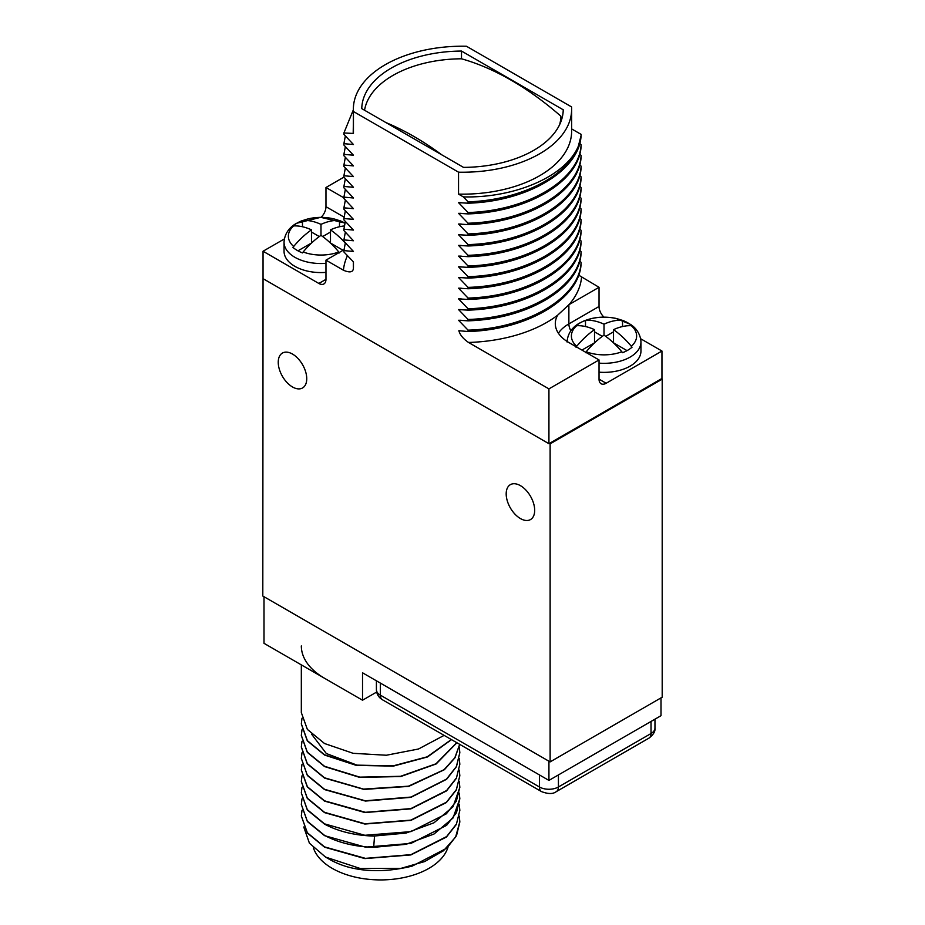 <?xml version="1.0" encoding="UTF-8"?>
<svg xmlns="http://www.w3.org/2000/svg" width="925" height="925" viewBox="0 0 925 925"><rect width="100%" height="100%" fill="white"/><g stroke="black" fill="none" stroke-linecap="round" stroke-linejoin="round"><path stroke-width="1.39" d="M263.047 277.835L262.804 596.024L550.121 761.899L662.196 697.196L662.196 379.146L661.479 378.73M550.121 761.899L550.121 443.85L549.404 443.445M520.44 518.567A20.153 11.632 -120 0 0 530.511 519.561A20.153 11.632 -120 0 0 533.598 503.42A20.153 11.632 -120 0 0 520.44 485.66A20.153 11.632 -120 0 0 510.357 484.665A20.153 11.632 -120 0 0 507.27 500.807A20.153 11.632 -120 0 0 520.44 518.567M292.485 386.962A20.153 11.632 -120 0 0 302.567 387.957A20.153 11.632 -120 0 0 305.655 371.815A20.153 11.632 -120 0 0 292.485 354.055A20.153 11.632 -120 0 0 282.414 353.061A20.153 11.632 -120 0 0 279.327 369.202A20.153 11.632 -120 0 0 292.485 386.962M662.196 379.146L550.121 443.85M284.345 238.951L263.047 251.242L263.047 278.656L548.93 443.711L661.953 378.464L661.953 351.038L640.655 338.747M570.864 330.745A10.071 5.816 60 0 1 568.875 323.9L599.03 306.487A10.071 5.816 -120 0 0 603.933 317.125M599.03 306.487L599.03 287.293L578.622 275.13M461.193 320.27L458.546 320.27L468.073 330.156L468.073 331.532C527.47 329.843 579.628 298.891 581.097 263.764L581.097 262.388L579.732 260.908M461.193 309.574L458.546 309.574L468.073 319.46L468.073 320.836C527.47 319.148 579.628 288.195 581.097 253.068L581.097 251.692L579.732 250.213M461.193 298.879L458.546 298.879L468.073 308.777L468.073 310.141C527.47 308.453 579.628 277.5 581.097 242.373L581.097 241.009L579.732 239.517M461.193 288.184L458.546 288.184L468.073 298.081L468.073 299.446C527.47 297.757 579.628 266.816 581.097 231.678L581.097 230.313L579.732 228.833M461.193 277.488L458.546 277.5L468.073 287.386L468.073 288.75C527.47 287.074 579.628 256.121 581.097 220.994L581.097 219.618L579.732 218.138M461.193 266.793L458.546 266.805L468.073 276.691L468.073 278.067C527.47 276.378 579.628 245.426 581.097 210.299L581.097 208.923L579.732 207.443M461.193 256.109L458.546 256.109L468.073 265.995L468.073 267.371C527.47 265.683 579.628 234.73 581.097 199.603L581.097 198.227L579.732 196.748M461.193 245.414L458.546 245.414L468.073 255.312L468.073 256.676C527.47 254.988 579.628 224.035 581.097 188.908L581.097 187.544L579.732 186.052M461.193 234.719L458.546 234.719L468.073 244.616L468.073 245.981C527.47 244.292 579.628 213.351 581.097 178.213L581.097 176.848L579.732 175.368M461.193 224.023L458.546 224.035L468.073 233.921L468.073 235.285C527.47 233.609 579.628 202.656 581.097 167.529L581.097 166.153L579.732 164.673M461.193 213.328L458.546 213.34L468.073 223.226L468.073 224.602C527.47 222.913 579.628 191.961 581.097 156.834L581.097 155.458L579.732 153.978M461.193 202.644L458.546 202.644L468.073 212.53L468.073 213.906C527.47 212.218 579.628 181.265 581.097 146.138L581.097 144.763L579.732 143.282M468.073 203.211C527.47 201.523 579.628 170.57 581.097 135.443L578.333 146.208C565.892 176.224 515.075 198.193 463.367 196.898L468.073 201.847L468.073 203.211L458.546 202.644M571.638 128.91L581.097 134.368M353.442 111.509L458.546 172.189A109.138 63.004 0 0 0 571.638 109.219A109.138 63.004 0 0 0 571.569 106.93L466.466 46.25A109.138 63.004 0 0 0 353.362 109.219A109.138 63.004 0 0 0 353.442 111.509L353.442 133.443A109.138 63.004 180 0 1 353.362 131.153L353.362 109.219M353.362 261.787L353.362 265.498A109.138 63.004 0 0 0 353.442 267.787L353.442 261.868L343.903 251.97L343.903 250.606L353.442 251.45L343.903 241.286L343.903 239.91L353.442 240.754L343.903 230.591L343.903 229.215L353.442 230.059L343.903 219.896L343.903 218.531L353.442 219.364L343.903 209.2L343.903 207.836L353.442 208.668L343.903 198.505L343.903 197.141L353.442 197.985L343.903 187.821L343.903 186.445L353.442 187.289L343.903 177.126L343.903 175.75L353.442 176.594L343.903 166.431L343.903 165.055L353.442 165.899L343.903 155.735L343.903 154.371L353.442 155.203L343.903 145.04L343.903 143.676L353.442 144.52L343.903 134.356L343.903 132.98L353.442 133.443M353.188 133.292L353.362 123.522M571.638 109.219L571.638 131.153A109.138 63.004 180 0 1 458.546 194.123L463.367 196.898M343.903 132.98L353.362 109.809M578.333 146.208C567.719 176.374 520.116 200.182 468.073 201.847M458.546 194.123L458.546 172.189M468.073 213.906L458.546 213.34M468.073 224.602L458.546 224.035M468.073 235.285L458.546 234.719M468.073 245.981L458.546 245.414M468.073 256.676L458.546 256.109M468.073 267.371L458.546 266.805M468.073 278.067L458.546 277.5M468.073 288.75L458.546 288.184M468.073 299.446L458.546 298.879M468.073 310.141L458.546 309.574M468.073 320.836L458.546 320.27M468.073 331.532L458.869 330.722C459.991 334.896 463.217 338.804 468.536 342.458L548.93 388.882L599.03 359.952L568.875 342.539A46.343 26.756 0 0 1 555.301 323.623A46.343 26.756 0 0 1 557.683 315.159L569.025 304.626A119.209 68.82 0 0 0 581.559 277.211M548.93 443.711L548.93 388.882M263.047 251.242L318.847 283.455A10.071 5.816 60 0 0 323.889 283.952A10.071 5.816 60 0 0 325.97 279.35L325.97 260.156L343.441 270.239C350.043 273.037 353.373 272.228 353.442 267.787M463.506 167.379A100.744 58.159 0 0 0 563.232 109.797L461.494 51.06A100.744 58.159 0 0 0 361.767 108.63L463.506 167.379M461.494 51.06L461.494 58.795M343.903 143.676L345.36 135.894M343.903 154.371L345.36 146.589M343.903 165.055L345.36 157.285M343.903 175.75L345.36 167.968M581.097 144.763C579.628 179.901 527.47 210.842 468.073 212.53M581.097 155.458C579.628 190.585 527.47 221.537 468.073 223.226M581.097 166.153C579.628 201.28 527.47 232.233 468.073 233.921M581.097 176.848C579.628 211.975 527.47 242.928 468.073 244.616M581.097 187.544C579.628 222.671 527.47 253.623 468.073 255.312M343.903 186.445L345.36 178.664M581.097 198.227C579.628 233.366 527.47 264.319 468.073 265.995M343.903 197.141L345.36 189.359M581.097 208.923C579.628 244.05 527.47 275.002 468.073 276.691M343.903 207.836L345.36 200.054M581.097 219.618C579.628 254.745 527.47 285.698 468.073 287.386M343.903 218.531L345.36 210.75M343.903 229.215L345.36 221.445M343.903 239.91L345.36 232.129M343.903 250.606L345.36 242.824M581.097 230.313C579.628 265.44 527.47 296.393 468.073 298.081M581.097 241.009C579.628 276.136 527.47 307.088 468.073 308.777M581.097 251.692C579.628 286.831 527.47 317.784 468.073 319.46M581.097 262.388C579.628 297.515 527.47 328.467 468.073 330.156M325.97 260.156L343.984 249.75M343.915 177.137L325.97 187.498L343.903 197.846M599.03 287.293L569.025 304.626M599.03 359.952L599.03 379.146A10.071 5.816 -60 0 0 601.123 383.759A10.071 5.816 -60 0 0 606.153 383.262L661.953 351.038M325.97 187.498L325.97 206.691L344.042 217.121M321.079 217.329A10.071 5.816 120 0 0 325.97 206.691M560.885 121.718L560.885 116.192A281.501 162.523 -120 0 0 511.178 80.209A281.501 162.523 -120 0 0 461.471 58.795A98.385 56.807 180 0 0 364.554 110.237M560.885 116.192A98.385 56.807 180 0 1 559.637 124.632M385.887 122.562A281.501 162.523 60 0 1 413.822 136.414A281.501 162.523 60 0 1 441.768 154.822M339.498 252.895L338.804 251.982A66.82 38.584 -120 0 0 320.987 235.343A66.82 38.584 120 0 0 303.157 251.982L302.463 252.895A33.578 19.39 0 0 1 292.971 247.403L293.664 246.501A66.82 38.584 -60 0 1 311.482 229.863A66.82 38.584 -120 0 0 293.664 225.92L292.971 226.024A33.578 19.39 0 0 1 297.237 223.006A33.578 19.39 0 0 1 302.463 220.543L302.463 226.741M311.482 229.863L311.482 243.021L297.954 250.825M302.463 220.543L303.157 220.439A66.82 38.584 60 0 1 320.987 224.37A66.82 38.584 -60 0 1 338.804 220.439L339.498 220.543L339.498 226.741M344.909 223.122A33.578 19.39 0 0 0 339.498 220.543M344.308 225.989A66.82 38.584 120 0 0 330.479 229.863L330.479 243.021L343.071 250.282M330.479 229.863A66.82 38.584 60 0 1 345.303 243.044M330.479 232.048L322.675 236.557M320.987 224.37L320.987 235.343M319.287 236.557L311.482 232.048M344.933 223.029L320.697 217.329L296.601 223.283C292.612 225.399 284.715 231.042 284.044 242.2L284.044 251.242A36.942 21.321 0 0 0 325.97 272.378M576.009 347.21L576.691 346.297A66.82 38.584 -60 0 1 594.521 329.658A66.82 38.584 -120 0 0 576.691 325.716L576.009 325.831A33.578 19.39 0 0 1 580.276 322.813A33.578 19.39 0 0 1 585.502 320.339L585.502 326.548M585.502 320.339L586.196 320.235A66.82 38.584 60 0 1 604.013 324.178A66.82 38.584 -60 0 1 621.843 320.235L622.537 320.339A33.578 19.39 0 0 1 632.029 325.831L631.336 325.716A66.82 38.584 120 0 0 613.518 329.658A66.82 38.584 60 0 1 631.336 346.297L632.029 347.21A33.578 19.39 0 0 1 627.763 350.228A33.578 19.39 0 0 1 622.537 352.691L621.843 351.789A66.82 38.584 -120 0 0 604.013 335.139A66.82 38.584 120 0 0 586.196 351.789L585.502 352.691M594.521 329.658L594.521 342.817L581.941 350.078M622.537 320.339L622.537 326.548M613.518 329.658L613.518 342.817L627.046 350.633M613.518 331.844L605.713 336.353M604.013 324.178L604.013 335.139M602.325 336.353L594.521 331.844M599.03 363.132A36.942 21.321 0 0 0 630.133 357.085A36.942 21.321 180 0 0 640.956 342.007L640.956 351.038A36.942 21.321 180 0 1 630.133 366.127A36.942 21.321 0 0 1 599.03 372.174M548.93 761.217L263.995 596.706L263.995 643.314L362.531 700.213L362.531 672.787L548.93 780.411L548.93 761.217M661.005 697.878L661.005 715.696L548.93 780.411M376.672 692.05L362.531 700.213M324.548 678.279A79.249 45.753 180 0 1 301.33 645.928M459.829 822.024L456.522 835.633L446.879 848.144L412.272 866.077A79.249 45.753 180 0 1 401.092 868.332L424.61 861.58L443.445 850.792L455.62 837.056L459.829 821.747L459.274 816.116M301.989 810.369L301.33 815.977L307.366 832.778L324.548 846.895L365.41 858.365L410.931 854.654L446.625 836.582L456.464 823.955L459.829 810.497L456.349 824.452L446.393 837.067L410.85 854.943L364.889 858.597L324.548 847.173L307.366 833.043L301.33 815.989M459.274 793.083L459.829 798.714L453.053 817.978L434.01 834.026L406.029 844.317L373.677 847.335C354.703 846.687 338.319 842.71 324.548 835.379L307.331 821.215L301.33 804.472L307.389 821.562L324.548 835.657L365.41 847.127L410.931 843.415L446.625 825.343L456.464 812.717L459.829 798.772M301.33 804.472L301.989 798.842M459.274 781.567L459.829 787.198L456.326 801.189L446.336 813.815L410.943 831.621L364.866 835.287L324.548 823.863L307.308 809.664L301.33 792.956L301.989 787.337M301.33 792.956L307.331 809.976L324.548 824.14C338.319 831.459 354.703 835.448 373.677 836.084L406.029 833.078L434.01 822.776L453.053 806.739L459.829 787.395M301.33 770.062L307.32 786.932L324.548 801.108L364.97 812.543L410.873 808.878L446.486 790.933L456.383 778.318L459.829 764.293M459.274 758.546L459.829 764.166L456.453 777.902L446.625 790.528L410.908 808.589L365.421 812.3L324.548 800.83L307.389 786.747L301.33 769.924L301.989 764.304M301.33 781.579L307.308 798.425L324.548 812.624L364.866 824.048L410.943 820.371L446.336 802.576L456.326 789.95L459.829 775.809M459.274 770.051L459.829 775.682L456.383 789.557L446.486 802.172L410.873 820.117L364.97 823.782L324.548 812.347L307.32 798.171L301.33 781.44L301.989 775.821M301.33 758.454L307.389 775.508L324.548 789.592L365.421 801.062L410.908 797.35L446.625 779.289L456.453 766.663L459.829 752.765M459.274 747.03L459.829 752.649L456.372 766.571L446.474 779.139L410.989 797.061L365.19 800.772L324.548 789.314L307.32 775.138L301.33 758.407L301.989 752.788M301.33 747.134L307.32 763.9L324.548 778.075L364.011 789.418L408.734 786.389L444.393 769.704L455.007 757.76L459.679 744.347L454.834 757.772L444.058 769.704L408.468 786.181L363.548 789.094L324.548 777.809L307.308 763.599L301.33 746.891L301.989 741.272M301.33 723.997L307.32 740.867L324.548 755.043L356.298 765.38L393.31 766.12L427.477 756.974L451.504 739.63M451.354 739.549L427.2 756.823L393.137 765.865L356.403 765.125L324.548 754.777L307.389 740.682L301.33 723.859L301.989 718.239M301.33 735.514L307.308 752.36L324.548 766.559L359.675 777.393L400.745 776.549L436.149 763.969L456.892 742.74M456.788 742.683L435.941 763.819L400.548 776.306L359.813 777.139L324.548 766.293L307.32 752.106L301.33 735.375L301.989 729.756M301.33 664.878L301.33 712.62L307.389 729.432L324.548 743.527L353.13 753.308L386.349 755.239L418.47 749.007L444.127 735.375M303.747 826.996L309.424 843.207L325.519 857.059L329.288 859.232A72.532 41.879 180 0 0 346.725 866.656C366.219 872.183 388.072 871.986 412.272 866.077M459.274 804.611L459.829 810.231M325.519 857.059L360.288 868.517L401.092 868.332M311.644 734.242L326.352 753.54L357.432 765.287M448.024 847.057A68.415 39.497 180 0 1 428.957 868.344A68.415 39.497 0 0 1 360.519 878.183A68.415 39.497 0 0 1 313.402 847.878M468.536 342.458A119.209 68.82 0 0 0 557.683 315.159M347.453 255.705A119.209 68.82 0 0 0 343.441 270.239M325.97 279.35L318.847 283.455M606.153 383.262L599.03 379.146M558.388 333.22A46.343 26.756 180 0 1 568.875 323.9L568.875 304.707M293.664 225.92A32.618 18.835 0 0 0 293.664 246.501M303.157 251.982A32.618 18.835 0 0 0 338.804 251.982M284.044 242.2A36.942 21.321 0 0 0 325.97 263.336M303.157 220.439A32.618 18.835 180 0 1 338.804 220.439M576.691 325.716A32.618 18.835 0 0 0 576.691 346.297M586.196 351.789A32.618 18.835 0 0 0 621.843 351.789M631.336 325.716A32.618 18.835 180 0 1 631.336 346.297M586.196 320.235A32.618 18.835 180 0 1 621.843 320.235M373.677 847.335L374.533 836.107M558.423 774.919L558.423 786.99A13.436 7.758 180 0 1 539.437 786.99L380.348 695.138A13.436 7.758 180 0 1 376.406 689.657C376.614 694.108 378.626 697.473 382.43 699.751A10.071 5.816 -60 0 1 380.348 695.138L380.348 683.078M539.437 774.919L539.437 786.99A10.071 5.816 -60 0 0 541.518 791.603L382.43 699.751M648.945 738.138L556.341 791.603A10.071 5.816 -120 0 0 558.423 786.99L651.027 733.525A13.436 7.758 180 0 0 654.969 728.044C655.42 731.374 653.42 734.739 648.945 738.138A10.071 5.816 -120 0 0 651.027 733.525L651.027 721.454M640.956 342.007L640.84 340.018C639.036 329.947 632.399 325.623 630.411 324.34L615.807 318.362C602.464 315.772 590.416 317.344 579.64 323.079C575.651 325.195 567.753 330.849 567.083 342.007M620.802 403.034L620.802 402.213M556.341 791.603C553.104 794.136 548.167 794.136 541.518 791.603M654.969 719.188L654.969 728.044M376.406 680.8L376.406 689.657"/></g></svg>
